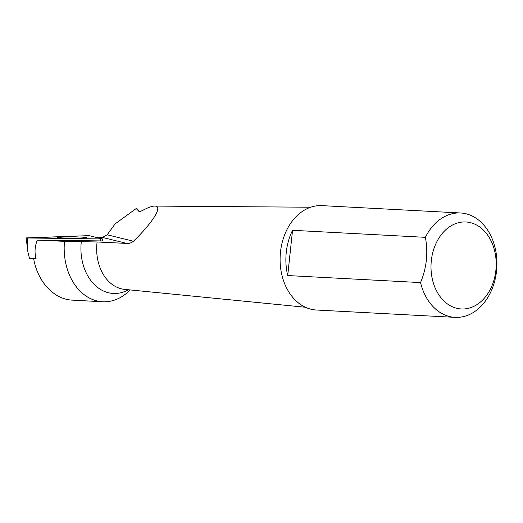 <?xml version="1.0" encoding="UTF-8"?>
<svg xmlns="http://www.w3.org/2000/svg" width="523" height="523" viewBox="0 0 523 523"><rect width="100%" height="100%" fill="white"/><g stroke="black" fill="none" stroke-linecap="round" stroke-linejoin="round"><path stroke-width="0.78" d="M130.188 289.932A55.314 41.363 -87 0 1 102.652 301.751L72.422 300.15C54.085 299.463 37.564 281.786 33.662 258.676M107.189 234.781L133.45 241.227C131.266 242.953 129.057 243.685 126.834 243.424L102.436 237.442L107.189 234.781L115.125 223.87L136.431 208.376L138.255 210.736A46.482 34.76 -87 0 1 138.621 211.142M102.652 301.751A55.314 41.363 -87 0 1 64.492 241.345L97.101 241.979L126.834 243.424M27.274 237.972L102.521 238.933L89.61 235.768L86.798 235.723L27.274 237.972L102.541 238.946L89.61 235.768L86.798 235.723L26.15 237.906L27.274 237.972L27.896 251.968L29.517 258.617L36.074 258.708C34.368 252.524 34.793 246.326 37.349 240.109L64.492 241.345M102.436 237.442L97.186 237.625M102.299 240.94L37.349 240.109M425.382 237.331A52.267 39.081 -87 0 1 460.586 212.979A52.267 39.081 -87 0 1 496.85 267.24A52.267 39.081 -87 0 1 455.056 317.363A52.267 39.081 -87 0 1 452.271 317.082A52.267 39.081 -87 0 1 420.544 282.583L287.715 275.549A52.267 39.081 93 0 1 292.553 230.297L425.382 237.331C428.291 252.707 426.676 267.789 420.544 282.583M455.056 317.363L316.448 310.021A52.267 39.081 -87 0 1 313.669 309.74A52.267 39.081 -87 0 1 280.308 253.897A52.267 39.081 -87 0 1 321.978 205.637L460.586 212.979M458.972 308.733A43.553 32.57 -87 0 1 437.954 239.665A43.553 32.57 -87 0 1 493.862 248.026A43.553 32.57 -87 0 1 458.972 308.733M133.45 241.227C153.422 221.883 163.163 205.801 154.743 206.088C152.121 206.095 148.146 207.5 142.818 210.298C140.38 211.593 138.857 211.737 138.255 210.736L138.438 210.985M292.553 230.297L287.715 275.549M77.326 236.965A14.67 0.608 -0.1 0 0 57.53 237.566A14.67 0.608 -0.1 0 0 67.075 238.122A14.67 0.608 -0.1 0 0 86.87 237.527A14.67 0.608 -0.1 0 0 77.326 236.965M128.41 289.755A46.482 34.76 -87 0 1 81.313 241.554M305.432 307.263L124.696 289.389A41.827 31.282 -87 0 1 97.101 241.979M102.515 238.959L102.266 241.038L102.541 238.946M100.298 241.005L100.213 239.018M138.791 211.24L137.163 209.161M154.743 206.088L310.734 207.219M27.896 251.968L26.15 237.906"/></g></svg>
